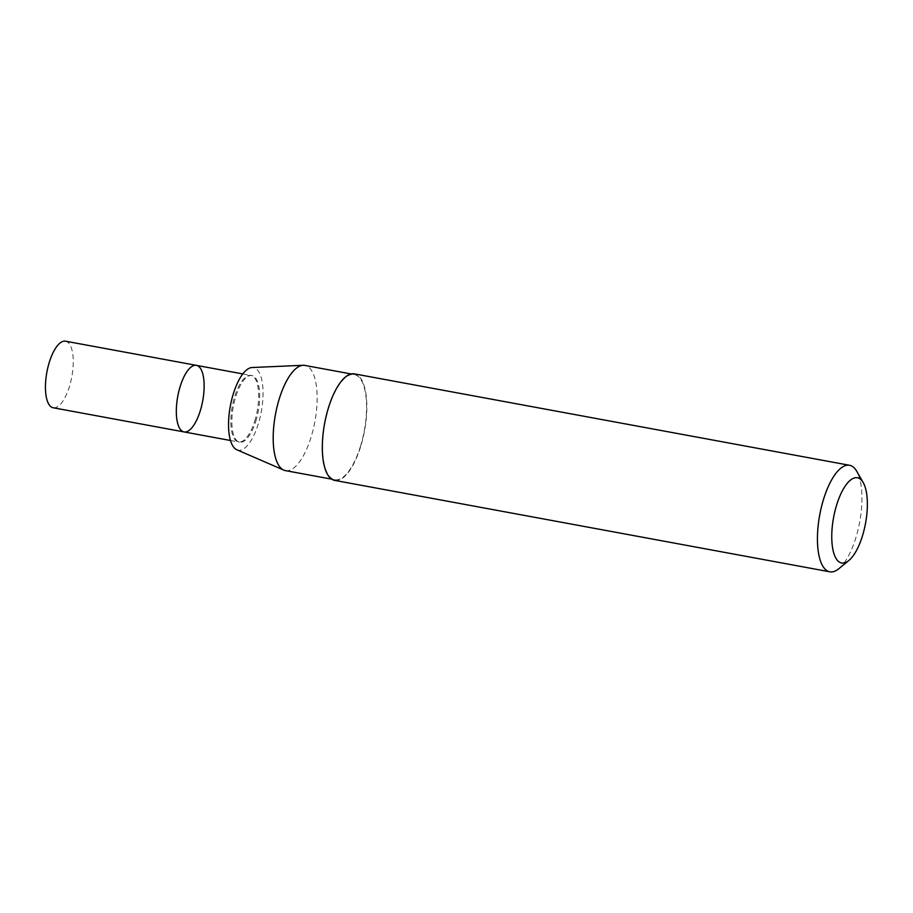 <?xml version="1.0" encoding="UTF-8"?>
<svg xmlns="http://www.w3.org/2000/svg" width="913" height="913" viewBox="0 0 913 913"><rect width="100%" height="100%" fill="white"/><g stroke="black" fill="none" stroke-linecap="round" stroke-linejoin="round"><path stroke-width="0.68" stroke-dasharray="4.57 3.42" d="M184.084 431.929A33.849 12.679 100.5 0 0 200.198 411.124A33.849 12.679 100.5 0 0 196.375 365.348M255.766 421.384A33.884 12.691 100.5 0 0 251.726 375.551A33.884 12.691 100.5 0 0 233.317 406.593A33.884 12.691 100.5 0 0 239.434 442.166A33.884 12.691 100.5 0 0 255.766 421.384M236.866 449.789A41.975 15.726 100.5 0 0 258.151 424.374A41.975 15.726 100.5 0 0 252.056 367.528M285.461 470.617A53.49 20.04 100.5 0 0 310.911 437.726A53.49 20.04 100.5 0 0 304.885 365.417M360.304 446.856A53.49 20.04 100.5 0 0 354.278 374.535A53.49 20.04 100.5 0 0 324.868 423.495A53.49 20.04 100.5 0 0 334.854 479.736A53.49 20.04 100.5 0 0 360.304 446.856M334.74 480.398A54.164 20.291 100.5 0 0 360.509 447.096A54.164 20.291 100.5 0 0 354.404 373.874M838.75 568.765A54.164 20.291 100.5 0 0 855.629 538.51A54.164 20.291 100.5 0 0 856.748 471.313M65.496 341.188A33.849 12.679 -79.5 0 1 71.819 376.784A33.849 12.679 -79.5 0 1 53.205 407.769M254.704 421.178A33.849 12.679 100.5 0 0 250.892 375.414A33.849 12.679 100.5 0 0 232.267 406.399A33.849 12.679 100.5 0 0 238.601 441.995A33.849 12.679 100.5 0 0 254.704 421.178M230.498 440.5L239.434 442.166M242.801 373.919L251.726 375.551M331.716 479.154L334.854 479.736M351.14 373.953L354.278 374.535"/><path stroke-width="1.37" d="M242.801 373.919L196.375 365.348A33.849 12.679 100.5 0 0 177.761 396.345A33.849 12.679 100.5 0 0 184.084 431.929A33.849 12.679 -79.5 0 1 180.272 386.165A33.849 12.679 -79.5 0 1 196.375 365.348A33.849 12.679 -79.5 0 1 202.697 400.944A33.849 12.679 -79.5 0 1 184.084 431.929L230.498 440.5M351.14 373.953L304.885 365.417A53.49 20.04 100.5 0 0 303.15 365.291L252.056 367.528A41.975 15.726 100.5 0 0 230.327 406.045A41.975 15.726 100.5 0 0 236.866 449.789L283.806 470.115A53.49 20.04 100.5 0 0 285.461 470.617L331.716 479.154M303.15 365.291A53.49 20.04 100.5 0 0 275.464 414.376A53.49 20.04 100.5 0 0 283.806 470.115M863.207 482.578L856.748 471.313A54.164 20.291 100.5 0 0 849.524 465.276L354.404 373.874A54.164 20.291 100.5 0 0 324.617 423.449A54.164 20.291 100.5 0 0 334.74 480.398L829.849 571.812A54.164 20.291 100.5 0 0 838.75 568.765L848.816 560.536A43.333 16.229 100.5 0 0 862.317 536.342A43.333 16.229 100.5 0 0 863.207 482.578A43.333 16.229 100.5 0 0 833.603 517.42A43.333 16.229 100.5 0 0 848.816 560.536M849.524 465.276A54.164 20.291 100.5 0 0 819.737 514.864A54.164 20.291 100.5 0 0 829.849 571.812M184.084 431.929L53.205 407.769A33.849 12.679 -79.5 0 1 49.393 362.005A33.849 12.679 -79.5 0 1 65.496 341.188L196.375 365.348"/></g></svg>
